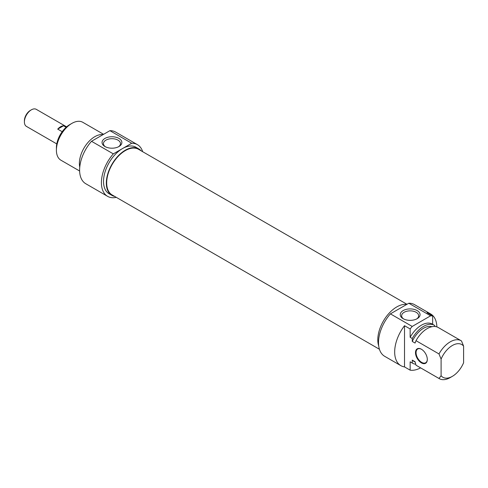 <?xml version="1.0" encoding="UTF-8"?>
<svg xmlns="http://www.w3.org/2000/svg" width="488" height="488" viewBox="0 0 488 488"><rect width="100%" height="100%" fill="white"/><g stroke="black" fill="none" stroke-linecap="round" stroke-linejoin="round"><path stroke-width="0.73" d="M406.968 304.292L138.501 149.291A26.358 15.22 120 0 0 118.188 156.355A26.358 15.22 120 0 0 106.683 182.878A26.358 15.22 120 0 0 112.142 194.944L379.432 349.262M31.36 109.831L30.378 110.398A8.455 4.88 120 0 0 24.4 120.756L24.4 121.89A9.845 5.685 -60 0 1 31.36 109.831A9.845 5.685 -60 0 1 36.283 109.343L66.618 126.856M56.773 143.911L26.437 126.398A9.845 5.685 -60 0 1 24.4 121.89M62.183 131.705L57.718 129.131A9.845 5.685 -60 0 1 63.519 125.776L66.13 127.289M57.718 129.131L63.519 125.776M69.76 124.611L71.87 123.391L69.76 124.611A18.898 10.913 120 0 0 56.401 147.754L56.401 150.194A21.881 12.633 -60 0 1 71.87 123.391A21.881 12.633 -60 0 1 82.814 122.311L103.596 134.31M105.481 146.809A8.522 4.917 180 0 1 103.438 143.612A8.522 4.917 180 0 1 111.959 138.696A8.522 4.917 180 0 1 120.481 143.612A8.522 4.917 180 0 1 118.438 146.809M104.951 146.522A9.912 5.722 0 0 0 118.968 146.522A9.912 5.722 0 0 0 118.968 138.427A9.912 5.722 0 0 0 104.951 138.427A9.912 5.722 0 0 0 104.951 146.522L104.951 146.522M113.314 153.879L131.705 143.258A29.835 17.226 -60 0 1 137.427 144.655L115.626 132.065A29.835 17.226 120 0 0 109.904 130.668L91.512 141.288A29.835 17.226 120 0 0 85.79 183.744L107.592 196.335A29.835 17.226 -60 0 1 113.314 153.879L91.512 141.288M109.904 130.668L131.705 143.258M79.623 171.001L60.933 160.21A21.881 12.633 -60 0 1 56.401 150.194M103.029 134.639A21.881 12.633 120 0 0 94.849 136.658A21.881 12.633 120 0 0 79.751 167.152M141.069 150.78A26.852 15.506 120 0 0 138.751 148.864A26.852 15.506 120 0 0 125.318 150.194A26.852 15.506 120 0 0 107.775 173.856A26.852 15.506 120 0 0 111.892 195.377A26.852 15.506 120 0 0 114.717 196.426M111.892 195.377L109.08 193.748A26.852 15.506 -60 0 1 104.963 172.234A26.852 15.506 -60 0 1 122.506 148.566A26.852 15.506 -60 0 1 135.932 147.236L138.751 148.864M137.427 144.655A29.835 17.226 -60 0 1 142.679 151.707M116.321 197.359A29.835 17.226 -60 0 1 107.592 196.335M427.311 359.296A7.954 4.593 60 0 1 425.664 362.779A7.954 4.593 60 0 1 419.534 360.65A7.954 4.593 60 0 1 416.057 352.641A7.954 4.593 60 0 1 417.704 348.999A7.954 4.593 60 0 1 421.547 349.316M427.311 359.461A8.357 4.825 -120 0 0 421.4 349.231A8.357 4.825 -120 0 0 415.495 352.641A8.357 4.825 -120 0 0 421.4 362.871A8.357 4.825 -120 0 0 427.311 359.461M410.152 370.166L404.522 366.915L404.522 325.697L410.152 328.949L410.152 337.293L412.262 338.513L412.262 341.441L415.075 343.064L416.008 340.673L438.986 353.94L441.097 359.101L441.097 375.742L438.986 378.462L416.008 365.201L415.075 361.73L412.262 360.107L412.262 363.035L410.152 361.815L410.152 370.166A29.835 17.226 -60 0 0 420.607 367.867M441.097 375.742A18.898 10.913 -60 0 0 452.345 376.352A18.898 10.913 -60 0 0 463.6 362.749L463.6 346.108L461.489 340.947A21.881 12.633 120 0 0 461.178 340.758A21.881 12.633 120 0 0 438.986 353.94M432.655 324.288L432.655 315.956L427.03 312.704A29.835 17.226 -60 0 1 430.697 313.973A29.835 17.226 -60 0 1 436.864 326.887M434.765 326.484L434.765 325.52A21.881 12.633 -60 0 0 434.454 325.325L432.344 324.111A21.881 12.633 -60 0 0 410.152 337.293M404.522 366.915A29.835 17.226 -60 0 1 400.855 365.652A29.835 17.226 -60 0 1 404.522 325.697M441.097 359.101A18.898 10.913 -60 0 1 463.6 346.108M416.008 340.673A21.881 12.633 -60 0 1 438.2 327.491L461.178 340.758M412.262 341.441A19.593 11.309 -60 0 1 431.935 326.71M412.262 338.513A21.881 12.633 -60 0 1 434.454 325.325M410.152 328.949A29.835 17.226 -60 0 1 412.207 326.441L390.406 313.857A29.835 17.226 120 0 0 384.684 356.313L400.855 365.652M430.697 313.973L414.519 304.634A29.835 17.226 120 0 0 408.798 303.237L430.599 315.821A29.835 17.226 -60 0 1 432.655 315.956M412.207 326.441L430.599 315.821M403.674 318.969A8.522 4.917 180 0 1 401.63 315.773A8.522 4.917 180 0 1 406.888 311.228A8.522 4.917 180 0 1 416.173 312.296A8.522 4.917 180 0 1 418.667 315.773A8.522 4.917 180 0 1 416.63 318.969M417.161 310.588A9.912 5.722 0 0 0 403.143 310.588A9.912 5.722 0 0 0 403.143 318.682A9.912 5.722 0 0 0 417.161 318.682A9.912 5.722 0 0 0 417.161 310.588M408.798 303.237L390.406 313.857M438.986 378.462A21.881 12.633 120 0 0 439.298 378.657A21.881 12.633 120 0 0 450.235 377.572L452.345 376.352M439.298 378.657L416.319 365.39A21.881 12.633 -60 0 1 416.008 365.201M378.725 346.029A26.852 15.506 -60 0 1 396.787 306.921A26.852 15.506 -60 0 1 406.736 304.427M415.16 362.078L413.714 361.248A19.593 11.309 -60 0 1 412.262 360.107M415.727 364.213A21.881 12.633 -60 0 1 412.574 363.225A21.881 12.633 -60 0 1 412.262 363.035M412.574 363.225L410.463 362.011A21.881 12.633 -60 0 1 410.152 361.815"/></g></svg>
